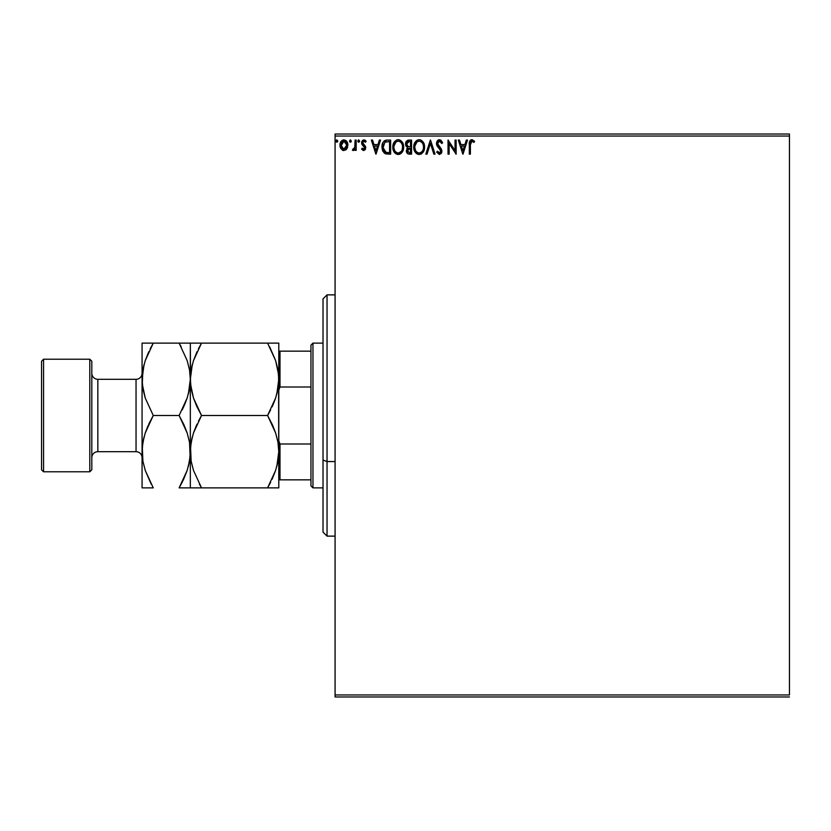 <?xml version="1.0" encoding="UTF-8"?>
<svg xmlns="http://www.w3.org/2000/svg" width="831" height="831" viewBox="0 0 831 831"><rect width="100%" height="100%" fill="white"/><g stroke="black" fill="none" stroke-linecap="round" stroke-linejoin="round"><path stroke-width="1.25" d="M335.08 136.045L789.45 136.045L789.45 694.955L335.08 694.955L335.08 136.045L335.08 696.97L789.45 696.97L335.08 696.97L335.08 694.955L789.45 694.955L789.45 136.045L335.08 136.045L335.08 134.03L335.08 136.045M346.839 148.822L347.836 144.262L345.665 140.377L342.175 140.377L340.18 143.358L340.533 147.991L343.047 150.411L346.288 149.507L347.888 145.176C347.919 142.257 346.6 140.491 343.92 139.888C341.25 140.491 339.921 142.257 339.952 145.176L341.001 148.832L343.92 150.525L346.839 148.822M355.107 140.065L356.187 140.065L355.107 140.065L354.764 147.752L352.406 150.172L353.871 150.369L355.107 148.832L355.107 150.349L356.187 150.349L356.187 140.065L356.187 150.349L356.187 140.065L355.107 140.065L354.941 147.045L352.406 150.172L353.227 150.525L355.107 148.832L355.107 150.349L356.187 150.349L355.107 150.349M363.698 150.525L365.266 149.632L365.733 147.419L362.939 143.784L362.763 142.226L364.009 141.145L365.495 142.226L366.118 141.28L363.885 139.888L362.493 140.481L361.63 142.34L361.963 144.449L364.653 147.638L363.864 149.237L362.233 148.188L361.599 149.061L363.054 150.39L363.698 150.525L365.754 147.835L365.411 146.246L362.69 142.797L364.009 141.145L365.495 142.226L366.118 141.28L363.885 139.888L361.599 142.859L361.963 144.449L364.674 147.876L363.625 149.268L362.233 148.188L361.599 149.061L363.698 150.525M387.069 140.065L384.649 140.668L383.184 142.174L382.031 147.897L382.665 150.754L384.348 153.112L388.524 154.14L390.653 154.14L390.653 140.065L387.381 140.065C383.631 140.574 381.834 142.859 381.99 146.921L385.169 153.631L390.653 154.14L390.653 140.065L390.653 154.14L386.051 153.922M408.769 140.065L411.584 140.065L407.699 140.231L405.642 142.62L405.777 145.789L407.668 147.658L406.39 151.325L407.637 153.662L411.584 154.14L411.584 140.065L411.584 154.14L411.584 140.065L408.769 140.065L405.445 144.054L407.668 147.658L406.349 150.65C406.369 152.873 407.45 154.026 409.59 154.14L411.584 154.14L409.59 154.14M427.009 154.14L425.836 154.14L430.344 140.065L425.836 154.14L427.009 154.14L430.437 143.462L433.855 154.14L435.039 154.14L430.531 140.065L435.039 154.14L430.531 140.065L425.836 154.14L427.009 154.14L430.437 143.462L433.855 154.14L435.039 154.14L433.855 154.14M455.066 140.065L455.066 150.536L448.034 140.065L448.034 154.14L449.114 154.14L449.114 143.638L456.146 154.14L456.146 140.065L455.066 140.065L456.146 140.065L455.066 140.065L455.066 150.536L448.034 140.065L448.034 154.14L449.114 154.14L449.114 143.638L456.146 154.14L456.146 140.065L455.918 154.14M470.398 144.771L470.959 141.623L472.268 141.197L474.002 142.413L474.553 141.322L471.894 139.701L469.775 141.073L469.318 154.14L470.398 154.14L470.398 144.771L471.904 141.145L474.002 142.413L474.553 141.322L471.894 139.701C469.744 140.439 468.881 142.08 469.318 144.636L469.318 154.14L470.398 154.14L470.398 144.771M466.336 140.065L467.51 140.065L463.002 154.14L467.51 140.065L466.336 140.065L464.893 144.573L460.935 144.573L459.491 140.065L458.317 140.065L462.825 154.14L467.51 140.065L466.336 140.065L464.893 144.573L460.935 144.573L459.491 140.065L458.317 140.065L462.825 154.14L458.317 140.065L459.491 140.065M439.454 139.701L437.241 140.99L436.483 143.514L437.179 146.017L440.773 150.785L439.713 153.018L437.511 151.252L436.659 152.115L439.381 154.493L441.292 153.403L441.863 150.66L437.916 144.916L437.729 142.568L439.537 141.145L441.739 143.493L442.611 142.776L441.074 140.314L439.454 139.701L436.483 143.514L440.814 151.273L439.391 153.049L437.511 151.252L436.659 152.115L439.381 154.493L441.895 151.211L441.334 149.071L437.563 143.534L439.537 141.145L441.739 143.493L442.611 142.776L439.454 139.701M424.568 147.035L423.259 142.226L421.535 140.408L419.146 139.701L416.757 140.429L415.033 142.267L413.745 147.108L415.053 151.969L416.809 153.797L419.229 154.493L422.958 152.416L424.568 147.045C424.62 143.036 422.813 140.584 419.146 139.701C415.479 140.616 413.682 143.088 413.745 147.108C413.672 151.169 415.5 153.631 419.229 154.493C422.875 153.538 424.651 151.055 424.568 147.035M403.648 147.035L401.726 141.415L399.462 139.878L396.958 139.888L394.87 141.26L393.115 144.594L393.115 149.632L395.878 153.797L399.545 154.306L402.381 151.886L403.648 147.035C403.689 143.036 401.882 140.584 398.215 139.701C394.548 140.616 392.751 143.088 392.814 147.108C392.751 151.169 394.569 153.631 398.298 154.493C401.944 153.538 403.721 151.055 403.648 147.035L403.627 147.669M379.372 140.065L380.546 140.065L376.038 154.14L380.546 140.065L379.372 140.065L377.928 144.573L373.971 144.573L372.527 140.065L371.343 140.065L375.861 154.14L380.546 140.065L379.372 140.065L377.928 144.573L373.971 144.573L372.527 140.065L371.343 140.065L375.861 154.14L371.343 140.065L372.527 140.065M359.615 141.052L358.327 139.992L358.036 141.831L358.919 142.205L359.563 141.457L358.712 142.226L359.615 141.052L358.712 139.888L357.818 141.052L358.712 142.226L357.818 141.052L358.712 139.888L359.615 141.052L358.618 139.888M350.412 139.888L351.316 141.052L350.215 139.909L349.571 141.457L350.215 142.205L351.098 141.831L351.316 141.052L350.412 142.226L351.316 141.052L350.412 142.226L349.519 141.052L350.412 142.226L349.519 141.052L350.412 139.888L349.519 141.052M337.791 141.052L336.493 139.992L336.202 141.831L337.085 142.205L337.739 141.457L336.887 142.226L337.791 141.052L336.887 139.888L335.984 141.052L336.887 142.226L335.984 141.052L336.887 139.888L337.791 141.052L336.784 139.888M789.45 134.03L335.08 134.03L789.45 134.03L789.45 136.045L789.45 134.03M470.398 154.14L469.318 154.14M469.318 144.636L469.577 141.561M469.328 143.95L469.349 143.296M469.463 142.122L470.439 140.21M470.772 139.982L471.395 139.753M471.499 139.733L472.673 139.837M474.283 141.021L474.002 142.413L471.904 141.145M473.338 141.841L474.002 142.413M462.919 150.743L461.402 146.017L464.425 146.017L462.919 150.743L461.402 146.017L464.425 146.017L462.919 150.743M449.114 154.14L448.034 154.14L448.273 140.065M442.383 142.236L441.739 143.493L441.386 142.724L441.739 143.493M439.942 141.208L439.111 141.197M437.605 143.046L438.103 145.228M439.215 146.64L439.713 147.16L439.215 146.64M441.583 149.57L441.23 148.894M441.863 151.793L441.749 152.343M441.749 152.364L441.292 153.392M436.659 152.115L437.511 151.252L438.228 152.416M439.713 153.018L440.264 152.717M440.731 151.886L440.098 149.372M440.794 151.585L439.506 148.739M438.373 147.586L437.459 146.453M437.937 147.087L437.127 145.913M436.888 145.425L436.67 144.812M436.659 144.771L436.535 144.23M436.524 142.849L436.659 142.194M437.241 140.979L437.833 140.314M438.176 140.055L438.789 139.795M438.03 152.135L437.511 151.252M424.506 148.282L424.412 148.915M424.267 149.559L424.111 150.099M423.945 150.588L423.311 151.886M421.597 153.745L421.026 154.078M420.611 154.254L421.608 153.735M418.585 154.452L417.983 154.327M415.822 152.966L415.064 151.99M415.033 151.938L414.627 151.211M414.17 150.089L413.859 148.676M414.098 144.376L413.88 145.383M414.565 143.14L415.022 142.288M414.295 143.784L415.801 141.26M416.487 140.626L418.512 139.743M419.78 139.743L420.382 139.878M421.535 140.408L423.259 142.226L421.556 140.418M424.496 145.778L424.267 144.532M423.104 149.59L423.343 148.666M419.769 152.997L419.177 153.049C416.227 152.312 414.773 150.328 414.825 147.108L414.887 148.126L414.825 147.108C414.762 143.867 416.206 141.872 419.177 141.145C422.106 141.872 423.54 143.846 423.488 147.045L423.436 146.027L423.488 147.045C423.561 150.276 422.117 152.27 419.177 153.049L419.437 153.049M415.531 150.411L416.04 151.252M415.573 150.484L414.887 148.126M416.289 151.574L416.861 152.146L416.289 151.574M418.668 153.018L417.515 152.603M414.887 146.09L416.902 141.997M416.144 142.776L415.469 143.908M422.875 143.95L423.166 144.729M421.088 141.727L421.836 142.381M409.101 154.119L407.969 153.86M407.148 153.205L406.775 152.624M406.536 151.98L406.39 151.325M406.837 148.604L407.315 147.97M405.902 141.945L406.515 141.021M406.754 145.207L406.525 144.054L409.257 141.509L410.504 141.509L410.504 146.744L408.229 146.578L409.953 146.744L408.229 146.578L406.546 143.753L406.588 144.677M407.907 152.156L407.637 149.497L409.101 148.24M408.353 148.52L407.429 150.629L410.504 148.188L410.504 152.696L409.382 152.696L407.429 150.629L407.865 152.104M406.588 143.441L407.626 141.821M409.943 148.188L410.504 148.188L410.504 152.696L409.382 152.696M403.565 148.302L403.471 148.946M403.336 149.549L403.18 150.099M402.027 152.416L397.665 154.452M397.644 154.452L397.052 154.327M394.902 152.977L394.133 151.99M394.112 151.959L393.697 151.211M392.834 146.474L392.814 147.108M394.87 141.26L393.177 144.376M396.501 140.055L397.561 139.753M398.859 139.743L399.462 139.878M400.625 140.418L403.18 144.012M403.336 144.532L402.931 143.347M403.492 145.228L403.565 145.757M399.545 154.306L401.248 153.288M402.329 142.226L400.604 140.408M401.944 143.95L400.906 142.381M402.173 149.59L402.557 147.045C402.63 150.276 401.186 152.27 398.246 153.049L398.246 153.049C395.296 152.312 393.842 150.328 393.904 147.108C393.832 143.867 395.276 141.872 398.246 141.145C401.176 141.872 402.609 143.846 402.557 147.045L402.412 148.666M401.217 151.429L398.506 153.049M394.6 150.411L395.109 151.252M393.904 147.108L393.956 146.09L393.904 147.108M394.642 150.484L393.956 148.126M395.359 151.574L395.93 152.146L395.359 151.574M397.748 153.018L396.584 152.603M393.956 146.09L395.971 141.997M395.213 142.776L394.538 143.908M402.557 147.045L402.505 146.027L402.557 147.045M401.529 143.192L402.235 144.729M399.524 152.79L400.978 151.709M385.366 153.714L384.358 153.122M382.343 149.788L382.665 150.743M382.063 148.323L382 147.409M382.011 146.277L382.052 145.705M384.649 140.668L383.943 141.208M385.491 140.304L386.758 140.086M386.145 140.159L385.459 140.314M383.184 142.174L382.883 142.714M382.665 150.754L383.091 151.626M383.995 150.743L386.114 152.426L383.101 147.721L384.878 142.246L389.573 141.509L389.573 152.696L385.74 152.302L383.631 150.037M388.067 152.675L387.288 152.624M383.184 145.446L383.309 144.864M375.955 150.743L374.438 146.017L377.461 146.017L375.955 150.743L374.438 146.017L377.461 146.017L375.955 150.743M361.599 149.061L362.233 148.188L363.625 149.268L364.674 147.876L364.186 146.64M363.864 149.237L364.414 146.952L361.797 144.064M364.612 148.334L363.625 146.121M364.674 147.876L364.414 146.952L364.674 147.876M361.963 144.449L361.599 142.859M361.911 141.322L362.534 140.439M363.625 139.899L364.425 139.951M364.882 140.117L365.702 140.73M366.118 141.28L365.36 142.028M365.495 142.226L363.718 141.187L362.69 142.797L363.189 144.095M362.752 142.278L362.939 143.784L365.411 146.246L365.754 147.835M354.795 149.424L354.037 150.266M353.113 150.515L352.406 150.172L352.915 149.081L354.266 148.759M353.227 150.525L352.406 150.172M354.64 148.084L355.107 143.524M355.107 144.407L355.086 145.29M355.045 146.173L354.941 147.045M346.579 149.185L345.592 150.068M343.702 150.525L343.12 150.432M342.247 150.068L343.047 150.411M340.554 148.043L340.222 147.17M340.201 147.108L340.014 146.131M340.523 142.413L340.918 141.696M343.026 140.003L343.691 139.888M345.945 140.574L346.475 141.073M347.836 144.262L347.659 143.358M347.638 147.097L347.306 148.001M346.485 141.093L345.665 140.377M343.92 141.145L343.245 141.249L344.595 141.249L343.92 141.145L346.807 145.165L343.754 149.258L341.032 145.165L341.198 143.815L341.074 145.851L343.92 141.145L345.945 142.257M346.132 142.548L346.766 144.49M343.754 149.258L346.807 145.165L346.122 147.814L344.605 149.154M343.577 149.237L341.198 146.547M346.766 145.861L346.807 145.165M421.847 142.392L422.46 143.192M423.249 145.041L423.436 146.038M409.257 141.509L410.504 141.509L410.504 146.744L409.953 146.744M402.329 145.041L402.505 146.038M388.409 141.509L389.573 141.509L389.573 152.696L388.856 152.696M383.34 149.175L383.195 148.51M385.677 141.8L386.218 141.665M341.032 145.165L341.074 144.49M341.198 143.815L342.632 141.54M344.595 141.249L345.208 141.55M346.652 146.536L346.122 147.814M343.245 149.154L342.632 148.842M341.198 146.536L341.074 145.861M327.04 461.558L327.04 294.87L327.04 461.558L335.08 461.558L327.04 461.558L327.04 536.13L327.04 461.558L323.02 460.031L327.04 461.558M323.02 298.89L323.02 460.031L323.02 298.89L327.04 294.87L335.08 294.87M323.02 532.11L323.02 460.031L323.02 532.11L327.04 536.13L335.08 536.13M310.95 444.003L310.95 485.865L312.965 487.88L312.965 343.12L310.95 345.135L310.95 444.003L310.95 345.135L312.965 343.12L312.965 487.88L323.02 487.88L312.965 487.88L310.95 485.865L310.95 444.003L279.995 444.003L278.79 440.877L279.995 444.003L279.995 479.84L310.95 479.84L279.995 479.84L279.995 444.003L310.95 444.003M323.02 343.12L312.965 343.12L323.02 343.12M278.79 479.84L279.995 479.84L278.79 479.84M278.79 390.123L279.995 386.997L310.95 386.997L279.995 386.997L279.995 351.16L278.79 351.16L279.995 351.16L279.995 386.997L278.79 390.123M310.95 351.16L279.995 351.16L310.95 351.16M89.8 471.79L91.815 469.785L91.815 361.215L89.8 359.21L89.8 471.79L89.8 359.21L43.565 359.21L41.55 361.215L41.55 469.785L43.565 471.79L43.565 359.21L43.565 471.79L89.8 471.79L43.565 471.79L41.55 469.785L41.55 361.215L43.565 359.21L89.8 359.21L91.815 361.215L91.815 469.785L89.8 471.79M136.045 451.69A6.035 6.035 0 0 1 142.07 457.725A6.035 6.035 0 0 0 136.045 451.69L136.045 379.31L97.84 379.31A6.035 6.035 0 0 1 91.815 373.275A6.035 6.035 0 0 0 97.84 379.31L97.84 451.69L136.045 451.69L97.84 451.69A6.035 6.035 0 0 0 91.815 457.725A6.035 6.035 0 0 1 97.84 451.69L97.84 379.31L136.045 379.31A6.035 6.035 0 0 0 142.07 373.275A6.035 6.035 0 0 1 136.045 379.31L136.045 451.69M276.837 466.316L278.79 451.69L277.98 461.049L275.674 470.273L267.592 487.88L201.518 487.88L193.478 470.388L191.151 461.195L190.33 451.69L191.13 442.321L193.436 433.107L201.518 415.5L267.592 415.5L275.632 432.993L277.959 442.175L278.79 451.69L278.001 442.414M276.837 393.936L278.79 379.31L277.98 388.679L275.674 397.893L267.592 415.5L201.518 415.5L193.478 398.007L191.151 388.825L190.33 379.31L191.13 369.951L193.436 360.727L201.518 343.12L267.592 343.12L275.632 360.612L277.959 369.805L278.79 379.31L277.97 369.868M278.582 343.12L192.325 343.12M190.538 343.12L193.446 343.12M192.273 364.684L190.33 379.31L191.13 369.951L193.436 360.727L201.518 343.12L193.457 360.664L197.02 351.742M192.283 364.643L191.14 369.868M196.698 406.182L193.478 398.007L190.538 384.088L190.33 343.12L190.33 379.31L191.109 388.586M270.605 409.943L267.592 415.5L275.653 397.956L272.88 405.154M277.959 388.825L276.827 394.008M272.423 424.818L275.632 432.993L277.959 442.175L278.79 451.69L278.79 343.12L278.79 379.31L277.98 388.679L275.674 397.893L272.101 406.858M198.505 421.057L201.518 415.5L193.457 433.044L196.23 425.846M192.273 437.064L190.538 446.912L191.14 461.132M190.538 487.88L267.592 487.88L275.653 470.336L272.101 479.258M276.827 466.357L277.97 461.132M269.66 346.859L275.632 360.612L278.582 374.542L278.79 487.88L278.79 451.69L277.98 461.049L275.674 470.273L267.592 487.88L276.785 487.88M191.14 487.88L192.335 487.88M198.536 487.88L201.518 487.88L193.478 470.388L191.151 461.195L190.33 451.69L191.13 442.321L193.436 433.107L197.009 424.142M199.45 484.141L201.518 487.88M192.293 436.992L191.151 442.175M196.739 406.276L201.518 415.5M197.02 343.12L201.518 343.12L198.422 348.833M190.33 343.12L179.132 343.12L187.172 360.612L189.499 369.805L190.33 379.31L189.52 388.679L187.214 397.893L179.132 415.5L187.172 432.993L189.499 442.175L190.33 451.69L190.33 379.31L190.33 487.88L190.33 451.69L189.52 461.049L187.214 470.273L179.132 487.88L188.273 487.88M193.457 487.88L197.02 487.88M275.653 487.88L278.582 487.88M272.09 487.88L267.592 487.88L270.688 482.167M272.371 424.724L267.592 415.5M275.663 343.12L276.775 343.12M270.584 343.12L267.592 343.12M277.97 343.12L272.101 343.12M181.2 346.859L179.132 343.12L142.07 343.12L142.07 379.31L142.07 343.12L144.127 343.12M189.51 343.12L188.273 343.12M181.979 343.12L179.132 343.12L187.172 360.612L189.499 369.805L190.33 379.31L189.51 369.868M188.367 394.008L190.33 379.31L189.52 388.679L187.214 397.893L183.641 406.858L187.193 397.966L184.42 405.154M189.499 388.825L188.377 393.936M182.145 409.943L183.63 406.878M183.911 424.724L187.172 432.993L189.499 442.175L190.33 451.69L189.52 461.049L187.214 470.273L179.132 487.88L182.228 482.167M188.377 466.347L190.112 456.458L189.541 442.414M188.377 466.316L189.51 461.112M187.172 470.388L183.63 479.258L187.172 470.388M187.193 487.88L189.51 487.88M142.07 487.88L142.89 487.88L142.07 487.88L142.07 379.31L142.07 487.88L144.127 487.88M150.421 487.88L153.268 487.88L145.228 470.388L142.901 461.195L142.07 451.69L142.88 442.321L145.186 433.107L153.268 415.5L145.228 398.007L142.288 384.088L142.88 369.951L145.186 360.727L153.268 343.12L150.172 348.833M151.2 484.141L145.228 470.388L142.901 461.195L142.07 451.69L142.88 442.321L145.186 433.107L153.268 415.5L145.228 398.007L142.901 388.825L142.07 379.31L142.859 388.586M142.89 487.88L153.268 487.88M144.033 364.643L142.07 379.31L142.88 369.951L145.186 360.727L153.268 343.12L145.207 360.664L148.77 351.742M144.023 364.684L142.89 369.888M145.207 343.12L142.89 343.12M144.033 436.992L142.288 446.912L142.89 461.132M142.901 442.175L144.023 437.064M150.255 421.057L145.228 432.993L147.98 425.846M187.193 343.12L183.63 343.12M179.132 343.12L148.77 343.12M179.132 415.5L153.268 415.5L179.132 415.5L183.963 424.818M145.207 487.88L148.77 487.88M183.63 479.258L179.132 487.88L183.63 487.88M153.268 415.5L148.77 424.122"/></g></svg>
